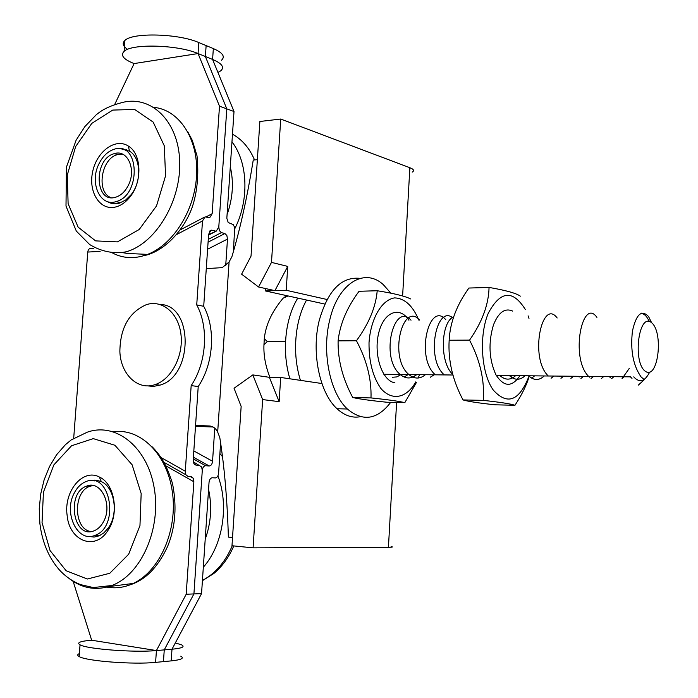 <?xml version="1.0" encoding="UTF-8"?>
<svg xmlns="http://www.w3.org/2000/svg" width="698" height="698" viewBox="0 0 698 698"><rect width="100%" height="100%" fill="white"/><g stroke="black" fill="none" stroke-linecap="round" stroke-linejoin="round"><path stroke-width="1.05" d="M180.773 656.164C184.516 658.24 181.314 659.811 171.193 660.893L171.996 649.219C182.108 648.25 185.293 646.784 181.55 644.821L175.329 642.945M193.311 461.849L201.626 466.927L202.28 470.504L193.922 593.919L164.257 649.89L163.445 661.625L171.193 660.893M73.15 581.373L91.665 640.223C80.314 641.139 76.44 642.666 80.034 644.812L79.162 656.556C86.09 661.093 133.833 664.749 155.602 662.376L163.445 661.625L164.257 649.89L171.996 649.219L201.548 593.605L209.025 482.527C209.409 479.552 210.517 477.964 212.34 477.764L215.307 477.929C217.122 477.729 218.212 476.149 218.587 473.2L220.594 443.169M127.612 49.366C122.865 46.181 121.967 43.206 124.916 40.449C132.533 32.282 178.644 33.548 198.834 42.561L206.137 45.588L205.378 56.512L206.137 45.588L213.344 48.581C222.758 52.716 225.463 56.608 221.475 60.255M217.951 72.47L220.751 70.83C224.739 67.287 222.016 63.492 212.593 59.443L234.005 111.523L226.833 218.291L228.202 222.505L233.237 224.625L234.711 227.496L233.402 251.393M214.775 428.188L212.55 461.256L193.817 450.934M193.39 457.181L209.234 465.976C211.066 465.793 212.175 464.214 212.55 461.256M209.234 465.976L205.64 465.74L193.276 458.874M80.034 644.812C86.971 649.096 134.688 652.709 156.422 650.562L164.257 649.89L193.922 593.919L202.28 470.504C202.673 467.512 203.79 465.924 205.64 465.74M166.098 465.976L193.869 481.76L186.192 594.251L201.548 593.605M208.283 239.362L221.397 232.626L219.416 230.672L218.788 227.042L216.275 231.117L208.606 234.641M213.344 48.581L212.593 59.443L198.066 53.554L219.495 106.183L226.798 108.871L205.378 56.512L226.798 108.871L218.788 227.042L226.798 108.871L234.005 111.523M207.611 249.203L227.487 239.082L226.859 235.479L224.896 233.542L208.091 242.162M221.397 232.626L224.896 233.542M227.487 239.082L225.69 265.816M198.066 53.554C177.85 44.733 131.704 43.424 124.104 51.373C120.178 55.334 123.511 59.4 134.103 63.57L198.066 53.554L198.834 42.561M79.162 656.556C77.19 655.466 77.269 654.48 79.389 653.598M176.489 234.598L202.499 220.969L205.02 216.869L209.662 217.767L212.157 213.701L205.98 216.947M219.495 106.183L212.157 213.701M114.734 104.386L134.103 63.57M193.869 481.76L193.224 478.209L191.139 476.603L188.05 476.437L185.93 474.806L185.284 471.237L161.29 457.67M91.665 640.223L156.422 650.562L186.192 594.251M93.628 248.287L91.202 248.427C89.3 248.261 88.157 249.474 87.765 252.057L100.163 251.359M202.499 220.969L196.723 304.913C208.972 327.397 206.608 362.768 191.173 385.61L185.284 471.237M199.584 465.348L195.929 465.112L193.861 463.507L193.206 459.93L198.223 386.526C213.605 363.824 215.944 328.653 203.703 306.291L196.723 304.913M203.703 306.291L208.632 234.223L211.171 230.113L215.508 231.082M73.7 438.231L87.765 252.057M198.223 386.526L191.173 385.61M279.148 401.655L269.358 377.313L280.692 377.452L279.148 401.655L262.64 399.579L252.833 374.905L269.358 377.313M258.557 286.983L271.487 262.378L280.727 119.044L259.874 121.487L251.027 256.122L241.604 274.183L258.557 286.983L274.925 290.638L287.733 266.4L286.224 290.281L265.397 290.935L265.554 288.544M271.487 262.378L287.733 266.4M252.833 374.905L234.048 388.254L241.15 406.419L231.989 545.749L253.086 547.851L388.428 547.284C392.529 547.249 393.419 547.005 391.089 546.534M262.64 399.579L253.086 547.851M280.727 119.044L409.866 167.721L402.615 296.004M286.224 290.281L327.039 299.503M321.918 383.525L280.692 377.452M195.562 425.44L209.365 425.972C212.942 426.225 215.717 428.258 217.68 432.071L219.791 437.576C224.39 466.569 227.251 499.742 228.377 537.094L232.53 537.469M213.065 427.002L195.501 426.321M206.285 268.625L222.217 267.639L229.084 261.986L231.876 256.785C240.208 228.9 247.328 196.644 253.252 160.017L257.361 159.702M324.771 304.058L265.397 290.935M217.68 432.071L229.084 261.986M412.178 172.109C414.56 170.74 413.783 169.282 409.866 167.721M98.976 163.803C102.798 156.116 107.911 151.248 114.315 149.206C139.46 140.542 141.537 195.353 116.095 201.591C100.067 207.184 89.239 182.649 98.976 163.803M128.38 185.223C136.633 169.413 127.429 149.084 114.376 153.647C93.183 158.673 94.588 204.357 115.851 197.159C121.033 195.466 125.212 191.488 128.38 185.223M122.735 154.232L117.578 154.616C101.184 158.272 95.923 192.247 110.93 197.621M74.189 493.189C77.208 487.3 81.204 483.409 86.177 481.507C110.685 471.019 120.012 527.374 94.771 535.436C77.539 542.904 63.3 512.934 74.189 493.189M103.705 521.345C112.936 504.724 100.817 479.936 86.814 486.07C65.856 492.483 73.115 539.554 93.951 530.855C97.964 529.285 101.219 526.118 103.705 521.345M93.192 485.52L90.147 486.209C72.697 491.322 73.491 529.948 91.194 531.544M203.319 567.221C222.871 545.339 229.232 505.396 217.907 475.896M219.896 453.604L222.383 456.509M232.251 545.775C225.262 562.03 215.324 573.564 202.437 580.396M121.618 148.962L129.54 151.161C140.961 157.652 141.886 181.611 131.102 194.69L125.64 200.056L119.227 203.231C114.9 204.383 110.93 203.816 107.318 201.53M116.165 206.852C121.312 205.378 125.937 202.054 130.037 196.88C142.654 181.585 141.572 153.525 128.223 145.987C115.222 137.532 96.359 151.789 92.529 172.354C88.245 192.857 100.617 211.381 116.165 206.852M153.909 107.361C178.993 109.752 198.127 138.413 196.662 173.846C195.396 209.243 173.575 244.492 147.644 254.377L141.563 256.314C130.84 258.845 120.92 257.606 111.802 252.597M147.636 254.386L127.237 253.453L122.892 252.676L126.53 251.708C156.221 243.061 181.576 200.352 179.656 160.444C178.13 120.422 150.375 94.422 121.312 102.772C105.817 106.899 99.421 112.16 96.184 114.83L84.868 126.591L76.143 140.132L66.415 167.171L66.005 206.102L76.335 231.117L89.614 244.509C100.608 251.14 111.968 253.714 123.703 252.24L126.53 251.708M129.348 146.763L128.598 147.461M126.408 149.669L125.596 150.567M234.86 228.578C249.387 199.994 247.973 162.355 231.963 141.842M232.478 134.208C242.093 139.487 249.448 148.055 254.543 159.912M90.757 480.617L96.123 480.137L101.35 481.62C114.428 487.213 118.73 513.03 108.757 527.322L104.019 532.783L99.247 535.802L94.073 537.094L88.323 536.343M67.113 515.246C69.215 541.029 95.225 551.376 107.954 530.428C119.628 513.711 114.577 483.478 99.299 476.996C82.835 468.096 63.605 491.366 67.113 515.246M113.408 431.757C140.359 427.883 167.145 454.04 172.371 491.968C177.859 529.799 159.99 571.06 133.327 583.415L129.837 584.915C121.932 587.873 114.044 588.554 106.166 586.948M69.809 579.026C81.683 587.899 94.535 590.456 108.365 586.678L111.811 585.509C141.232 574.69 161.491 528.665 154.162 487.728C147.226 446.65 115.589 421.906 87.128 432.245L71.179 439.941L65.429 444.678L56.529 454.834L49.41 466.726L44.096 479.962L40.685 494.14L39.254 508.798L39.873 523.456C42.177 542.18 48.703 557.685 59.426 569.961C65.551 576.574 72.618 581.469 80.628 584.645L93.288 587.559L111.811 585.509M94.797 480.076L94.3 480.948M147.103 385.837L153.429 386.395L159.851 385.165C193.555 376.222 193.486 304.782 160.13 304.485M119.864 351.373C120.545 374.163 137.742 390.871 155.165 384.572C171.333 379.398 183.565 355.945 180.983 334.586C178.636 313.149 162.337 299.442 146.423 304.633C129.095 312.233 120.239 327.807 119.864 351.373M300.428 380.358C295.629 364.661 294.39 348.162 296.729 330.869C298.474 319.082 301.745 308.804 306.553 300.035M289.871 378.805C285.412 363.545 284.322 347.595 286.599 330.974C288.527 318.166 292.244 307.207 297.758 298.09M360.072 278.371C341.339 276.425 327.685 290.604 319.126 320.888C311.212 352.752 319.693 393.14 337.029 408.731C344.454 415.58 352.246 418.233 360.404 416.697M390.889 293.195L383.359 284.697C364.487 267.142 337.78 283.344 329.561 320.722C321.691 352.752 330.128 393.349 347.386 409.011C362.925 421.967 377.374 419.742 390.732 402.327M651.321 322.493C663.894 331.707 658.223 380.166 645.467 371.388C632.379 362.698 638.548 312.364 651.321 322.493M649.515 321.551L646.505 316.63L644.376 314.554L641.575 313.158M633.732 376.885C639.525 383.193 644.83 381.614 649.655 372.139M283.973 297.584L285.683 296.432L287.89 296.022L283.144 298.194C271.958 311.439 265.676 324.954 264.298 338.739L267.36 341.584L263.966 344.646C263.478 355.116 265.458 366.014 269.925 377.321M267.36 341.584L285.15 341.488M287.89 296.022L288.361 296.013M624.195 376.789L622.005 378.717L629.334 368.317M610.497 377.714L609.424 376.658M613.891 376.676L611.605 378.656M603.674 376.571L601.301 378.586L603.648 376.571M589.426 377.156L588.711 376.449M593.553 376.466L591.066 378.534M579.043 376.894L578.485 376.335M583.519 376.362L580.928 378.473M568.73 376.606L578.406 376.309L579.139 377.051M573.573 376.257L570.903 378.395M563.714 376.152L560.956 378.325M553.933 376.056L551.088 378.246L553.898 376.056M544.248 375.952C539.118 380.689 533.944 380.637 528.735 375.821M534.633 375.856L531.614 378.107L534.607 375.856M525.114 375.751C519.923 380.445 514.705 380.401 509.435 375.611M499.847 375.515C505.151 380.288 510.413 380.34 515.63 375.655C510.456 380.323 505.204 380.279 499.908 375.515M434.077 374.809L430.247 377.269L434.06 374.809M425.379 374.713C419.934 379.189 414.455 379.136 408.941 374.573M416.75 374.625L412.78 377.121M408.19 374.538L404.168 377.033M638.356 385.095L644.324 379.668L641.113 376.964C633.138 365.569 630.25 350.265 632.449 331.053C636.271 314.074 641.645 309.249 648.582 316.595L651.6 322.712M632.004 378.377L630.425 376.85M610.558 377.827L609.337 376.632M613.856 376.676L611.588 378.639M588.623 376.414C569.873 357.899 582.42 296.589 596.912 317.372M593.536 376.466L591.032 378.508M583.493 376.362L580.919 378.464M568.8 376.719L568.303 376.231M573.547 376.257L570.894 378.386M563.679 376.152L560.948 378.316M548.288 375.995L548.288 375.995C529.084 357.812 542.128 297.566 557.17 317.991M544.204 375.952C539.065 380.707 533.874 380.654 528.648 375.794L528.639 375.794M525.062 375.751C519.879 380.462 514.662 380.419 509.392 375.603L518.954 375.69M452.845 374.486C439.077 362.061 441.031 321.412 453.735 316.813M444.329 374.913C425.021 358.606 436.878 303.072 453.255 318.262M435.351 374.817L435.343 374.817C415.005 357.542 429.314 300.323 445.76 319.684M425.352 374.713C419.908 379.197 414.411 379.154 408.888 374.564M408.862 374.538C388.271 357.472 402.868 300.978 419.603 320.068M416.723 374.625C411.244 379.101 405.73 379.04 400.172 374.46C379.52 357.446 394.187 301.196 411.026 320.208M408.164 374.538L404.151 377.025M401.088 374.46L396.918 376.903L392.529 377.252M408.915 320.242C399.57 305.515 383.394 312.05 378.56 333.609C373.43 354.968 382.329 381.213 394.867 382.748M418.809 320.085C412.788 305.75 404.744 298.351 394.658 297.889C381.719 299.739 370.673 318.593 369.015 342.701C368.858 361.686 372.863 376.999 381.003 388.629C392.189 401.333 406.803 398.061 415.816 381.867M416.357 382.591L404.805 402.667C399.239 401.263 387.966 399.675 370.996 397.921C371.606 379.18 366.755 360.124 356.451 340.755C368.893 323.645 375.812 306.98 377.217 290.743C394.03 293.422 405.163 296.153 410.616 298.936M419.472 374.651L418.268 378.011M377.217 290.743L359.051 291.284C346.941 307.565 339.961 324.09 338.102 340.86C337.78 359.967 342.674 378.857 352.769 397.528C359.304 399.029 370.673 400.6 386.884 402.24L404.805 402.667M370.996 397.921L352.769 397.528M356.451 340.755L338.102 340.86M511.983 375.62L510.692 376.737M512.664 311.09C504.968 307.67 498.573 312.25 493.477 324.84C488.181 342.631 488.966 359.243 495.85 374.669C503.886 387.146 511.904 387.486 519.914 375.699M525.402 309.598C512.768 289.417 500.405 290.63 488.295 313.236C478.732 335.721 481.254 373.517 493.303 390.112C507.507 405.678 519.452 400.905 529.154 375.794M528.988 318.41L528.098 315.836M489.054 287.436L468.899 288.038C456.605 305.166 450.027 322.563 449.154 340.231C447.985 360.377 452.609 380.279 463.018 399.937C468.323 401.481 479.029 403.112 495.135 404.805L514.967 405.276C510.674 403.837 500.1 402.205 483.252 400.373C484.744 380.637 480.18 360.552 469.553 340.118C482.17 322.075 488.67 304.511 489.054 287.436C505.736 290.289 516.171 293.204 520.359 296.17M529.328 375.794C526.911 384.502 522.121 394.326 514.967 405.276M463.018 399.937L483.252 400.373M449.154 340.231L469.553 340.118M155.602 662.376L156.422 650.562M209.444 231.439L211.948 230.148M195.929 465.112L194.332 464.222M396.604 402.467L388.428 547.284M209.365 425.972L210.334 426.068M208.562 489.385C212.192 506.329 211.075 522.915 205.212 539.144M117.404 241.883L95.609 240.889L78.124 227.155L68.116 203.685L67.27 175.041L75.663 146.528L91.787 123.389L112.762 110.075L134.679 109.464L153.176 122.106L164.309 145.838L165.548 175.879L156.535 205.893L139.225 229.485L117.404 241.883M230.279 166.778C233.917 182.3 232.844 198.258 227.059 214.652M42.046 522.575L43.433 492.16L53.877 464.868L71.545 445.76L93.262 438.632L114.908 445.263L132.123 464.789L141.171 493.565L139.958 525.664L128.659 554.238L109.778 573.267L87.39 579.008L66.118 570.737L50.047 550.539L42.046 522.575M124.104 51.373L124.916 40.449M193.224 478.209L190.31 476.56M180.11 229.956L203.903 217.462M185.93 474.806L164.266 462.512M210.046 230.689L211.171 230.113M216.275 231.117L208.571 235.095M114.376 153.647L117.578 154.616M116.095 201.591L120.606 202.786M86.814 486.07L90.147 486.209M94.771 535.436L99.971 535.462M219.896 453.587L222.339 456.195M233.795 545.932C228.927 557.231 222.261 566.427 213.824 573.512L202.411 580.675M129.54 151.161L128.223 145.987M131.102 194.69L130.037 196.88M187.657 131.564L192.316 140.377L197.019 155.82C198.878 174.683 197.298 191.723 192.308 206.957C183.478 231.64 163.175 251.926 143.919 255.669M101.35 481.62L99.299 476.996M108.757 527.322L107.954 530.428M133.335 583.415L108.338 586.686M152.312 446.947C160.427 455.419 166.133 463.359 172.493 483.513C177.894 511.049 173.776 531.597 167.468 546.735C157.809 567.413 145.271 580.143 129.837 584.915M159.851 385.165L155.165 384.572M337.029 408.731L347.386 409.011M383.839 374.285L452.993 375.001M496.278 375.454L630.477 376.85M263.966 344.646L264.289 338.739M538.428 375.89L528.691 375.794M509.121 375.585L499.864 375.489"/></g></svg>
